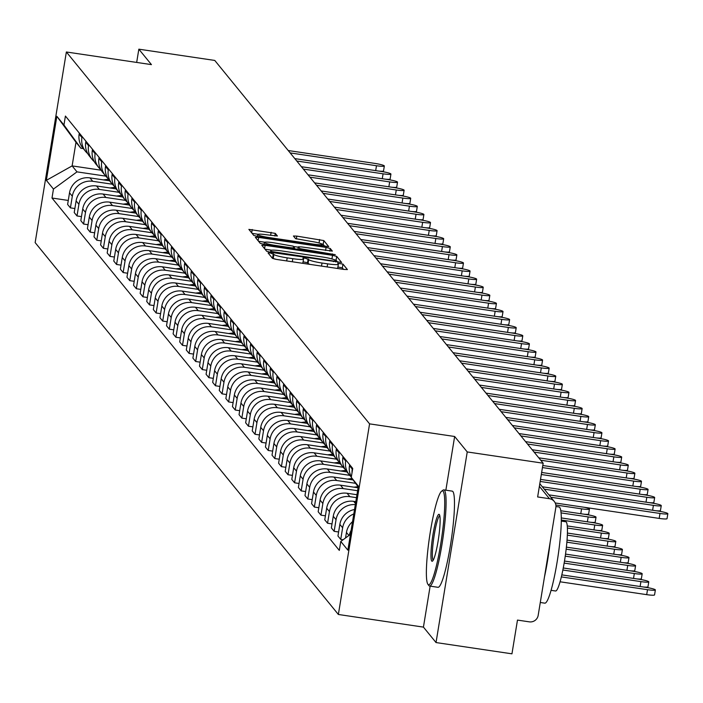 <?xml version="1.0" encoding="UTF-8"?>
<svg xmlns="http://www.w3.org/2000/svg" width="703" height="703" viewBox="0 0 703 703"><rect width="100%" height="100%" fill="white"/><g stroke="black" fill="none" stroke-linecap="round" stroke-linejoin="round"><path stroke-width="1.05" d="M270.4 253.001L268.054 252.922L272.483 258.37L276.639 259.442L344.048 269.442L347.396 269.557L342.967 264.091L337.712 263.265L338.292 264.012A12.215 1.406 9.3 0 1 338.363 264.205A12.215 1.406 9.3 0 1 327.642 263.853L322.018 263.027A12.215 1.406 9.3 0 1 308.714 259.618L305.225 258.168L302.879 258.098L303.468 258.836A12.215 1.406 9.3 0 1 303.538 259.029A12.215 1.406 9.3 0 1 292.808 258.686L287.193 257.852A12.215 1.406 9.3 0 1 273.889 254.442L270.4 253.001M343.539 269.372L342.343 267.896L337.906 266.991M310.155 264.416A12.215 1.406 9.3 0 1 308.09 263.432L307.519 262.729L303.081 261.824M275.295 233.37L248.871 229.389L253.792 235.452L257.948 236.516L328.705 246.63L323.793 240.567L296.789 236.111L293.432 236.006L295.55 238.633L311.042 241.384A10.211 1.178 9.3 0 1 322.229 244.389A10.211 1.178 9.3 0 1 313.257 244.099L268.88 237.517A10.211 1.178 9.3 0 1 257.693 234.503A10.211 1.178 9.3 0 1 266.665 234.793L277.413 235.997L275.295 233.37L274.864 235.997M430.139 586.135L423.434 627.111L436.027 642.56L467.24 451.941L454.648 436.493L369.576 423.865L66.363 51.987L151.444 64.623L138.843 49.175L214.767 60.44L543.164 463.215L537.637 496.951L549.465 498.708L539.377 486.335M467.24 451.941L543.164 463.215M265.128 245.321L261.771 245.215L266.692 251.279L270.848 252.342L341.605 262.456L336.693 256.393L332.528 255.33L265.128 245.321L264.574 248.677M260.242 243.361L255.321 237.298L258.678 237.403L326.078 247.412L330.243 248.475L332.361 251.112L301.666 246.946L298.318 246.832L299.733 248.598L335.278 254.679L264.398 244.433L260.242 243.361M436.027 642.56L511.951 653.825L517.478 620.09L529.297 621.847A7.777 7.663 140.8 0 0 538.182 615.353L555.845 507.461A7.777 7.663 140.8 0 0 549.465 498.708M423.434 627.111L338.363 614.475L35.15 242.605L66.363 51.987M138.843 49.175L136.672 62.426M349.365 535.168A17.891 17.619 -39.2 0 1 351.131 530.299M352.546 521.661A17.891 17.619 140.8 0 0 346.447 532.452L345.542 537.962M352.036 472.671A17.891 17.619 -39.2 0 1 352.256 469.077L352.423 468.066M343.082 539.763L340.735 539.412L342.642 527.786A17.891 17.619 -39.2 0 1 353.811 513.937M349.637 464.639L349.47 465.65A17.891 17.619 140.8 0 0 351.351 476.88M354.532 509.517A17.891 17.619 140.8 0 0 339.857 524.359L337.95 535.994L340.735 539.412M351.333 476.959A17.891 17.619 -39.2 0 1 345.665 460.992L345.832 459.982M338.609 531.986L334.145 531.327L336.052 519.702A17.891 17.619 -39.2 0 1 355.331 504.631M343.038 456.555L342.871 457.565A17.891 17.619 140.8 0 0 346.561 471.476L349.347 474.894M355.815 501.661L353.679 501.344A17.891 17.619 140.8 0 0 333.257 516.274L331.359 527.9L334.145 531.327M344.857 468.98A17.891 17.619 -39.2 0 1 339.074 452.899L339.233 451.888M332.009 523.902L327.554 523.234L329.452 511.608A17.891 17.619 -39.2 0 1 349.874 496.678L356.474 497.662M336.447 448.47L336.28 449.481A17.891 17.619 140.8 0 0 339.962 463.391L342.756 466.81M356.957 494.727L347.089 493.26A17.891 17.619 140.8 0 0 326.667 508.19L324.76 519.816L327.554 523.234M338.266 460.896A17.891 17.619 -39.2 0 1 332.475 444.814L332.642 443.804M325.419 515.817L320.955 515.15L322.862 503.524A17.891 17.619 -39.2 0 1 343.284 488.594L357.607 490.72M329.856 440.386L329.689 441.396A17.891 17.619 140.8 0 0 333.371 455.307L336.166 458.725M358.091 487.785L340.498 485.175A17.891 17.619 140.8 0 0 320.076 500.105L318.169 511.731L320.955 515.15M331.675 452.802A17.891 17.619 -39.2 0 1 325.884 436.73L326.051 435.719M318.828 507.724L314.364 507.065L316.271 495.439A17.891 17.619 -39.2 0 1 336.693 480.509L355.569 483.312M323.257 432.301L323.09 433.312A17.891 17.619 140.8 0 0 326.781 447.213L329.566 450.641M353.108 479.938L333.899 477.082A17.891 17.619 140.8 0 0 313.476 492.021L311.578 503.647L314.364 507.065M325.085 444.718A17.891 17.619 -39.2 0 1 319.294 428.645L319.452 427.635M312.229 499.64L307.773 498.981L309.68 487.355A17.891 17.619 -39.2 0 1 330.094 472.425L349.716 475.333M316.666 424.208L316.499 425.218A17.891 17.619 140.8 0 0 320.181 439.129L322.976 442.556M346.913 471.906L327.308 468.998A17.891 17.619 140.8 0 0 306.886 483.928L304.979 495.553L307.773 498.981M318.485 436.633A17.891 17.619 -39.2 0 1 312.694 420.552L312.861 419.542M305.638 491.555L301.183 490.896L303.081 479.261A17.891 17.619 -39.2 0 1 323.503 464.332L343.126 467.249M310.076 416.123L309.909 417.134A17.891 17.619 140.8 0 0 313.591 431.044L316.385 434.463M340.322 463.822L320.717 460.913A17.891 17.619 140.8 0 0 300.295 475.843L298.388 487.469L301.183 490.896M311.895 428.549A17.891 17.619 -39.2 0 1 306.104 412.468L306.271 411.457M299.047 483.471L294.583 482.803L296.49 471.177A17.891 17.619 -39.2 0 1 316.912 456.247L336.526 459.164M303.476 408.039L303.318 409.049A17.891 17.619 140.8 0 0 307 422.96L309.786 426.378M333.723 455.737L314.118 452.829A17.891 17.619 140.8 0 0 293.696 467.759L291.798 479.384L294.583 482.803M305.304 420.456A17.891 17.619 -39.2 0 1 299.513 404.383L299.671 403.373M292.448 475.377L287.993 474.718L289.9 463.092A17.891 17.619 -39.2 0 1 310.313 448.163L329.935 451.071M296.886 399.954L296.719 400.965A17.891 17.619 140.8 0 0 300.409 414.875L303.195 418.294M327.132 447.653L307.527 444.744A17.891 17.619 140.8 0 0 287.105 459.674L285.198 471.3L287.993 474.718M298.705 412.371A17.891 17.619 -39.2 0 1 292.914 396.299L293.081 395.288M285.857 467.293L281.402 466.634L283.3 455.008A17.891 17.619 -39.2 0 1 303.722 440.078L323.345 442.987M290.295 391.861L290.128 392.872A17.891 17.619 140.8 0 0 293.81 406.782L296.604 410.209M320.542 439.568L300.937 436.651A17.891 17.619 140.8 0 0 280.515 451.581L278.608 463.215L281.402 466.634M292.114 404.287A17.891 17.619 -39.2 0 1 286.323 388.214L286.49 387.204M279.267 459.208L274.803 458.549L276.71 446.923A17.891 17.619 -39.2 0 1 297.132 431.985L316.745 434.902M283.696 383.776L283.537 384.787A17.891 17.619 140.8 0 0 287.219 398.698L290.005 402.116M313.942 431.475L294.337 428.566A17.891 17.619 140.8 0 0 273.924 443.496L272.017 455.122L274.803 458.549M285.523 396.202A17.891 17.619 -39.2 0 1 279.732 380.121L279.899 379.11M272.667 451.124L268.212 450.456L270.119 438.83A17.891 17.619 -39.2 0 1 290.541 423.9L310.155 426.818M277.105 375.692L276.938 376.703A17.891 17.619 140.8 0 0 280.629 390.613L283.414 394.031M307.352 423.391L287.747 420.482A17.891 17.619 140.8 0 0 267.325 435.412L265.426 447.038L268.212 450.456M278.924 388.118A17.891 17.619 -39.2 0 1 273.133 372.036L273.3 371.026M266.077 443.039L261.621 442.372L263.52 430.746A17.891 17.619 -39.2 0 1 283.942 415.816L303.564 418.724M270.514 367.607L270.347 368.618A17.891 17.619 140.8 0 0 274.029 382.529L276.824 385.947M300.761 415.306L281.156 412.397A17.891 17.619 140.8 0 0 260.734 427.327L258.827 438.953L261.621 442.372M272.333 380.024A17.891 17.619 -39.2 0 1 266.542 363.952L266.709 362.941M259.486 434.946L255.022 434.287L256.929 422.661A17.891 17.619 -39.2 0 1 277.351 407.731L296.965 410.64M263.924 359.523L263.757 360.534A17.891 17.619 140.8 0 0 267.439 374.435L270.224 377.863M294.162 407.222L274.557 404.304A17.891 17.619 140.8 0 0 254.143 419.243L252.236 430.869L255.022 434.287M265.743 371.94A17.891 17.619 -39.2 0 1 259.952 355.867L260.119 354.857M252.895 426.862L248.431 426.203L250.338 414.577A17.891 17.619 -39.2 0 1 270.76 399.638L290.374 402.555M257.324 351.43L257.157 352.44A17.891 17.619 140.8 0 0 260.848 366.351L263.634 369.778M287.571 399.128L267.966 396.22A17.891 17.619 140.8 0 0 247.544 411.15L245.646 422.775L248.431 426.203M259.143 363.855A17.891 17.619 -39.2 0 1 253.352 347.774L253.519 346.764M246.296 418.777L241.841 418.118L243.739 406.483A17.891 17.619 -39.2 0 1 264.161 391.553L283.784 394.471M250.734 343.345L250.567 344.356A17.891 17.619 140.8 0 0 254.249 358.266L257.043 361.685M280.98 391.044L261.375 388.135A17.891 17.619 140.8 0 0 240.953 403.065L239.046 414.691L241.841 418.118M252.553 355.771A17.891 17.619 -39.2 0 1 246.762 339.69L246.929 338.679M239.705 410.693L235.241 410.025L237.148 398.399A17.891 17.619 -39.2 0 1 257.57 383.469L277.193 386.378M244.143 335.261L243.976 336.271A17.891 17.619 140.8 0 0 247.658 350.182L250.453 353.6M274.39 382.959L254.785 380.051A17.891 17.619 140.8 0 0 234.363 394.981L232.456 406.606L235.241 410.025M245.962 347.677A17.891 17.619 -39.2 0 1 240.171 331.605L240.338 330.595M233.115 402.599L228.651 401.94L230.558 390.314A17.891 17.619 -39.2 0 1 250.98 375.384L270.593 378.293M237.544 327.176L237.377 328.187A17.891 17.619 140.8 0 0 241.067 342.097L243.853 345.516M267.79 374.875L248.185 371.957A17.891 17.619 140.8 0 0 227.763 386.896L225.865 398.522L228.651 401.94M239.371 339.593A17.891 17.619 -39.2 0 1 233.581 323.521L233.739 322.51M226.515 394.515L222.06 393.856L223.967 382.23A17.891 17.619 -39.2 0 1 244.38 367.3L264.003 370.209M230.953 319.083L230.786 320.093A17.891 17.619 140.8 0 0 234.468 334.004L237.263 337.431M261.2 366.781L241.595 363.873A17.891 17.619 140.8 0 0 221.173 378.803L219.266 390.437L222.06 393.856M232.772 331.508A17.891 17.619 -39.2 0 1 226.981 315.436L227.148 314.426M219.925 386.43L215.47 385.771L217.368 374.137A17.891 17.619 -39.2 0 1 237.79 359.207L257.412 362.124M224.362 310.998L224.195 312.009A17.891 17.619 140.8 0 0 227.877 325.92L230.672 329.338M254.609 358.697L235.004 355.788A17.891 17.619 140.8 0 0 214.582 370.718L212.675 382.344L215.47 385.771M226.181 323.424A17.891 17.619 -39.2 0 1 220.391 307.343L220.557 306.332M213.334 378.346L208.87 377.678L210.777 366.052A17.891 17.619 -39.2 0 1 231.199 351.122L250.813 354.04M217.763 302.914L217.605 303.924A17.891 17.619 140.8 0 0 221.287 317.835L224.072 321.253M248.01 350.612L228.405 347.704A17.891 17.619 140.8 0 0 207.983 362.634L206.084 374.26L208.87 377.678M219.591 315.339A17.891 17.619 -39.2 0 1 213.8 299.258L213.958 298.248M206.735 370.261L202.279 369.593L204.186 357.968A17.891 17.619 -39.2 0 1 224.6 343.038L244.222 345.946M211.172 294.829L211.005 295.84A17.891 17.619 140.8 0 0 214.696 309.751L217.482 313.169M241.419 342.528L221.814 339.619A17.891 17.619 140.8 0 0 201.392 354.549L199.485 366.175L202.279 369.593M212.991 307.246A17.891 17.619 -39.2 0 1 207.2 291.174L207.367 290.163M200.144 362.168L195.689 361.509L197.587 349.883A17.891 17.619 -39.2 0 1 218.009 334.953L237.632 337.862M204.582 286.745L204.415 287.755A17.891 17.619 140.8 0 0 208.097 301.657L210.891 305.084M234.828 334.443L215.223 331.526A17.891 17.619 140.8 0 0 194.801 346.456L192.894 358.091L195.689 361.509M206.401 299.162A17.891 17.619 -39.2 0 1 200.61 283.089L200.777 282.079M193.553 354.084L189.089 353.424L190.996 341.799A17.891 17.619 -39.2 0 1 211.418 326.86L231.032 329.777M197.982 278.652L197.824 279.662A17.891 17.619 140.8 0 0 201.506 293.573L204.292 297M228.229 326.35L208.624 323.442A17.891 17.619 140.8 0 0 188.211 338.371L186.304 349.997L189.089 353.424M199.81 291.077A17.891 17.619 -39.2 0 1 194.019 274.996L194.186 273.985M186.954 345.999L182.499 345.34L184.406 333.705A17.891 17.619 -39.2 0 1 204.828 318.775L224.442 321.693M191.392 270.567L191.225 271.578A17.891 17.619 140.8 0 0 194.916 285.488L197.701 288.907M221.638 318.266L202.033 315.357A17.891 17.619 140.8 0 0 181.611 330.287L179.713 341.913L182.499 345.34M193.211 282.993A17.891 17.619 -39.2 0 1 187.42 266.912L187.587 265.901M180.363 337.915L175.908 337.247L177.806 325.621A17.891 17.619 -39.2 0 1 198.228 310.691L217.851 313.6M184.801 262.483L184.634 263.493A17.891 17.619 140.8 0 0 188.316 277.404L191.111 280.822M215.048 310.181L195.443 307.273A17.891 17.619 140.8 0 0 175.021 322.202L173.114 333.828L175.908 337.247M186.62 274.899A17.891 17.619 -39.2 0 1 180.829 258.827L180.996 257.816M173.773 329.821L169.309 329.162L171.216 317.536A17.891 17.619 -39.2 0 1 191.638 302.606L211.252 305.515M178.202 254.398L178.044 255.409A17.891 17.619 140.8 0 0 181.726 269.319L184.511 272.738M208.448 302.097L188.843 299.179A17.891 17.619 140.8 0 0 168.43 314.118L166.523 325.744L169.309 329.162M180.03 266.815A17.891 17.619 -39.2 0 1 174.239 250.743L174.406 249.732M167.182 321.737L162.718 321.078L164.625 309.452A17.891 17.619 -39.2 0 1 185.047 294.522L204.661 297.431M171.611 246.305L171.444 247.315A17.891 17.619 140.8 0 0 175.135 261.226L177.921 264.653M201.858 294.003L182.253 291.095A17.891 17.619 140.8 0 0 161.831 306.025L159.933 317.659L162.718 321.078M173.43 258.73A17.891 17.619 -39.2 0 1 167.639 242.649L167.806 241.639M160.583 313.652L156.128 312.993L158.026 301.359A17.891 17.619 -39.2 0 1 178.448 286.429L198.07 289.346M165.02 238.22L164.853 239.231A17.891 17.619 140.8 0 0 168.535 253.142L171.33 256.56M195.267 285.919L175.662 283.01A17.891 17.619 140.8 0 0 155.24 297.94L153.333 309.566L156.128 312.993M166.839 250.646A17.891 17.619 -39.2 0 1 161.049 234.565L161.215 233.554M153.992 305.568L149.528 304.9L151.435 293.274A17.891 17.619 -39.2 0 1 171.857 278.344L191.471 281.262M158.43 230.136L158.263 231.146A17.891 17.619 140.8 0 0 161.945 245.057L164.739 248.475M188.668 277.834L169.072 274.926A17.891 17.619 140.8 0 0 148.649 289.856L146.742 301.482L149.528 304.9M160.249 242.553A17.891 17.619 -39.2 0 1 154.458 226.48L154.625 225.47M147.402 297.483L142.937 296.815L144.844 285.19A17.891 17.619 -39.2 0 1 165.267 270.26L184.88 273.168M151.83 222.051L151.663 223.062A17.891 17.619 140.8 0 0 155.354 236.973L158.14 240.391M182.077 269.75L162.472 266.841A17.891 17.619 140.8 0 0 142.05 281.771L140.152 293.397L142.937 296.815M153.658 234.468A17.891 17.619 -39.2 0 1 147.867 218.396L148.025 217.385M140.802 289.39L136.347 288.731L138.245 277.105A17.891 17.619 -39.2 0 1 158.667 262.175L178.29 265.084M145.24 213.958L145.073 214.969A17.891 17.619 140.8 0 0 148.755 228.879L151.549 232.306M175.486 261.665L155.881 258.748A17.891 17.619 140.8 0 0 135.459 273.678L133.552 285.313L136.347 288.731M147.059 226.384A17.891 17.619 -39.2 0 1 141.268 210.311L141.435 209.301M134.211 281.305L129.756 280.646L131.654 269.021A17.891 17.619 -39.2 0 1 152.076 254.082L171.699 256.999M138.649 205.874L138.482 206.884A17.891 17.619 140.8 0 0 142.164 220.795L144.959 224.213M168.896 253.572L149.291 250.663A17.891 17.619 140.8 0 0 128.869 265.593L126.962 277.219L129.756 280.646M140.468 218.299A17.891 17.619 -39.2 0 1 134.677 202.218L134.844 201.207M127.621 273.221L123.157 272.562L125.064 260.927A17.891 17.619 -39.2 0 1 145.486 245.997L165.1 248.915M132.05 197.789L131.883 198.8A17.891 17.619 140.8 0 0 135.574 212.71L138.359 216.129M162.296 245.488L142.691 242.579A17.891 17.619 140.8 0 0 122.269 257.509L120.371 269.135L123.157 272.562M133.878 210.215A17.891 17.619 -39.2 0 1 128.087 194.133L128.245 193.123M121.021 265.136L116.566 264.469L118.473 252.843A17.891 17.619 -39.2 0 1 138.886 237.913L158.509 240.821M125.459 189.705L125.292 190.715A17.891 17.619 140.8 0 0 128.983 204.626L131.769 208.044M155.706 237.403L136.101 234.494A17.891 17.619 140.8 0 0 115.679 249.424L113.772 261.05L116.566 264.469M127.278 202.121A17.891 17.619 -39.2 0 1 121.487 186.049L121.654 185.038M114.431 257.043L109.976 256.384L111.874 244.758A17.891 17.619 -39.2 0 1 132.296 229.828L151.918 232.737M118.869 181.62L118.702 182.631A17.891 17.619 140.8 0 0 122.384 196.532L125.178 199.96M149.115 229.319L129.51 226.401A17.891 17.619 140.8 0 0 109.088 241.34L107.181 252.966L109.976 256.384M120.688 194.037A17.891 17.619 -39.2 0 1 114.897 177.964L115.064 176.954M107.84 248.959L103.376 248.3L105.283 236.674A17.891 17.619 -39.2 0 1 125.705 221.744L145.319 224.652M112.269 173.527L112.111 174.537A17.891 17.619 140.8 0 0 115.793 188.448L118.579 191.875M142.516 221.225L122.911 218.317A17.891 17.619 140.8 0 0 102.497 233.247L100.591 244.881L103.376 248.3M114.097 185.952A17.891 17.619 -39.2 0 1 108.306 169.871L108.473 168.861M101.241 240.874L96.786 240.215L98.692 228.58A17.891 17.619 -39.2 0 1 119.115 213.65L138.728 216.568M105.678 165.442L105.512 166.453A17.891 17.619 140.8 0 0 109.202 180.363L111.988 183.782M135.925 213.141L116.32 210.232A17.891 17.619 140.8 0 0 95.898 225.162L94 236.788L96.786 240.215M107.497 177.868A17.891 17.619 -39.2 0 1 101.707 161.787L101.873 160.776M94.65 232.79L90.195 232.122L92.093 220.496A17.891 17.619 -39.2 0 1 112.515 205.566L132.138 208.483M99.088 157.358L98.921 158.368A17.891 17.619 140.8 0 0 102.603 172.279L105.397 175.697M129.334 205.056L109.73 202.148A17.891 17.619 140.8 0 0 89.307 217.078L87.4 228.703L90.195 232.122M100.907 169.774A17.891 17.619 -39.2 0 1 95.116 153.702L95.283 152.692M88.06 224.705L83.595 224.037L85.502 212.411A17.891 17.619 -39.2 0 1 105.925 197.481L125.538 200.39M92.488 149.273L92.33 150.284A17.891 17.619 140.8 0 0 96.012 164.194L98.798 167.613M122.735 196.972L103.13 194.063A17.891 17.619 140.8 0 0 82.717 208.993L80.81 220.619L83.595 224.037M94.316 161.69A17.891 17.619 -39.2 0 1 88.525 145.618L88.692 144.607M81.469 216.612L77.005 215.953L78.912 204.327A17.891 17.619 -39.2 0 1 99.334 189.397L118.948 192.306M85.898 141.18L85.731 142.191A17.891 17.619 140.8 0 0 89.422 156.101L92.207 159.528M116.144 188.887L96.539 185.97A17.891 17.619 140.8 0 0 76.117 200.9L74.219 212.534L77.005 215.953M87.717 153.606A17.891 17.619 -39.2 0 1 81.926 137.533L82.093 136.523M74.87 208.527L70.414 207.868L72.312 196.242A17.891 17.619 -39.2 0 1 92.734 181.304L112.357 184.221M79.307 133.095L79.14 134.106A17.891 17.619 140.8 0 0 82.822 148.017L85.617 151.435M109.554 180.794L89.949 177.885A17.891 17.619 140.8 0 0 69.527 192.815L67.62 204.441L70.414 207.868M358.222 486.959L351.263 477.399L358.363 486.107L347.88 550.159L340.779 541.451L350.463 534.368M83.288 148.588L80.854 148.228L75.994 142.261L72.128 165.899L76.987 171.866L53.463 189.063L51.996 198.026L339.312 550.405L340.779 541.451M53.463 189.063L46.354 180.355L56.846 116.311L63.947 125.02L80.854 148.228M351.263 477.399L352.73 468.444L65.414 116.057L63.947 125.02M369.576 423.865L338.363 614.475M454.648 436.493L445.86 490.184M101.153 170.214L72.128 165.899L46.354 180.355M76.987 171.866L105.758 176.137M68.279 200.443L51.996 198.026M75.994 142.261L56.846 116.311M271.463 257.131L273.256 258.256A12.215 1.406 9.3 0 0 275.137 259.179M302.035 263.212A12.215 1.406 9.3 0 0 302.914 262.843A12.215 1.406 9.3 0 0 302.844 262.65M336.869 268.379A12.215 1.406 9.3 0 0 337.739 268.019A12.215 1.406 9.3 0 0 337.668 267.817M271.683 250.198L265.005 249.205M337.756 262.272L336.069 260.207L333.415 259.398M271.481 251.498L333.556 261.024L335.902 261.103L335.287 260.321A12.215 1.406 9.3 0 0 321.974 256.911L281.534 250.909A12.215 1.406 9.3 0 0 270.804 250.558A12.215 1.406 9.3 0 0 270.875 250.76L271.332 252.412M258.555 241.296L264.697 242.21M293.379 246.463L298.257 247.192M273.3 242.728A10.211 1.178 9.3 0 0 264.337 242.438A10.211 1.178 9.3 0 0 275.523 245.452L291.156 247.772L294.504 247.887L293.098 246.12L273.3 242.728M324.856 246.445L323.169 244.38L321.412 243.765M258.063 234.266L252.105 233.378M561.328 576.899L647.507 589.694A8.946 1.028 9.3 0 0 655.363 589.949A8.946 1.028 9.3 0 0 645.565 587.313L561.811 574.878M655.363 589.949L654.555 594.905A8.946 1.028 -170.7 0 1 646.698 594.65L560.045 581.785M550.844 497.241L659.994 513.454A8.946 1.028 9.3 0 0 667.85 513.7L667.042 518.656A8.946 1.028 -170.7 0 1 659.186 518.41L555.221 502.97M667.85 513.7A8.946 1.028 9.3 0 0 658.052 511.063L548.894 494.859M562.848 570.019L640.916 581.609A8.946 1.028 9.3 0 0 648.772 581.864A8.946 1.028 9.3 0 0 638.974 579.228L563.252 567.98M648.772 581.864L647.955 586.82A8.946 1.028 -170.7 0 1 643.078 586.943M564.14 563.103L634.326 573.525A8.946 1.028 9.3 0 0 642.182 573.771A8.946 1.028 9.3 0 0 632.375 571.135L564.483 561.056M642.182 573.771L641.364 578.727A8.946 1.028 -170.7 0 1 636.487 578.859M544.245 489.156L653.403 505.36A8.946 1.028 9.3 0 0 661.259 505.615L660.442 510.571A8.946 1.028 -170.7 0 1 655.565 510.694M661.259 505.615A8.946 1.028 9.3 0 0 651.461 502.979L542.303 486.775M540.176 481.45L646.813 497.276A8.946 1.028 9.3 0 0 654.66 497.531L653.852 502.487A8.946 1.028 -170.7 0 1 648.974 502.61M654.66 497.531A8.946 1.028 9.3 0 0 644.862 494.894L540.51 479.402M443.162 491.292A47.444 6.072 -81.6 0 0 441.686 491.142A47.444 6.072 -81.6 0 0 429.542 536.907A47.444 6.072 -81.6 0 0 427.863 584.219A47.444 6.072 -81.6 0 0 427.934 584.307A47.444 6.072 -81.6 0 0 440.702 544.122A47.444 6.072 -81.6 0 0 443.162 491.292M441.686 491.142L442.978 490.167A48.612 6.222 98.4 0 1 443.83 489.886A48.612 6.222 98.4 0 1 444.498 490.316A48.612 6.222 98.4 0 1 442.415 541.67A48.612 6.222 98.4 0 1 429.551 586.047A48.612 6.222 98.4 0 1 428.892 585.625A48.612 6.222 98.4 0 1 428.821 585.529A48.612 6.222 98.4 0 1 428.751 585.432M439.357 514.543A23.717 3.032 98.4 0 1 439.393 514.587A23.717 3.032 98.4 0 1 438.549 538.243A23.717 3.032 98.4 0 1 432.477 561.126A23.717 3.032 98.4 0 1 431.739 561.056A23.717 3.032 98.4 0 1 432.969 534.631A23.717 3.032 98.4 0 1 439.357 514.543M439.806 515.677A22.558 2.882 -81.6 0 0 433.918 537.013A22.558 2.882 -81.6 0 0 433.074 560.08A22.558 2.882 -81.6 0 0 433.197 560.194M555.941 506.529L559.043 506.986A48.612 6.222 98.4 0 1 559.711 507.417A48.612 6.222 98.4 0 1 557.637 558.78A48.612 6.222 98.4 0 1 544.772 603.156L540.282 602.489M561.319 521.09L565.818 521.758A35.001 4.482 98.4 0 1 566.302 522.065A35.001 4.482 98.4 0 1 564.808 559.043A35.001 4.482 98.4 0 1 555.546 590.995L551.038 590.327M443.83 489.886L452.222 491.133A48.612 6.222 98.4 0 1 452.89 491.564A48.612 6.222 98.4 0 1 450.816 542.918A48.612 6.222 98.4 0 1 437.943 587.295L429.551 586.047M550.124 542.426A48.612 6.222 98.4 0 1 544.465 576.97M565.238 556.161L627.726 565.432A8.946 1.028 9.3 0 0 635.582 565.687A8.946 1.028 9.3 0 0 625.784 563.05L565.528 554.105M635.582 565.687L634.774 570.643A8.946 1.028 -170.7 0 1 629.897 570.766M566.161 549.184L621.136 557.347A8.946 1.028 9.3 0 0 628.992 557.602A8.946 1.028 9.3 0 0 619.194 554.966L566.39 547.127M628.992 557.602L628.183 562.558A8.946 1.028 -170.7 0 1 623.297 562.681M358.029 486.678L353.934 487.17M566.882 542.189L614.545 549.263A8.946 1.028 9.3 0 0 622.401 549.518A8.946 1.028 9.3 0 0 612.603 546.881L567.049 540.115M622.401 549.518L621.584 554.474A8.946 1.028 -170.7 0 1 616.707 554.597M541.31 474.507L640.213 489.191A8.946 1.028 9.3 0 0 648.069 489.446L647.261 494.402A8.946 1.028 -170.7 0 1 642.375 494.525M648.069 489.446A8.946 1.028 9.3 0 0 638.271 486.81L541.653 472.46M542.452 467.565L633.623 481.107A8.946 1.028 9.3 0 0 641.479 481.353L640.661 486.309A8.946 1.028 -170.7 0 1 635.784 486.441M641.479 481.353A8.946 1.028 9.3 0 0 631.681 478.717L542.786 465.518M540.704 460.201L627.032 473.014A8.946 1.028 9.3 0 0 634.879 473.268L634.071 478.225A8.946 1.028 -170.7 0 1 629.194 478.348M634.879 473.268A8.946 1.028 9.3 0 0 625.081 470.632L538.762 457.82M352.08 478.515L347.344 479.077M567.356 535.15L607.946 541.178A8.946 1.028 9.3 0 0 615.802 541.433A8.946 1.028 9.3 0 0 606.004 538.788L567.435 533.067M615.802 541.433L614.993 546.389A8.946 1.028 -170.7 0 1 610.116 546.512M534.113 452.117L620.433 464.929A8.946 1.028 9.3 0 0 628.289 465.184L627.48 470.14A8.946 1.028 -170.7 0 1 622.603 470.263M628.289 465.184A8.946 1.028 9.3 0 0 618.491 462.548L532.171 449.727M345.753 470.404L340.744 470.992M567.418 528.05L601.355 533.094A8.946 1.028 9.3 0 0 609.211 533.34A8.946 1.028 9.3 0 0 599.413 530.703L567.286 525.932M609.211 533.34L608.403 538.296A8.946 1.028 -170.7 0 1 603.517 538.419M527.522 444.032L613.842 456.845A8.946 1.028 9.3 0 0 621.698 457.099L620.881 462.056A8.946 1.028 -170.7 0 1 616.004 462.179M621.698 457.099A8.946 1.028 9.3 0 0 611.9 454.463L525.58 441.642M339.154 462.31L334.153 462.908M561.328 520.035L594.764 525A8.946 1.028 9.3 0 0 602.62 525.255A8.946 1.028 9.3 0 0 592.822 522.619L561.319 517.944M602.62 525.255L601.803 530.211A8.946 1.028 -170.7 0 1 596.926 530.334M520.932 435.939L607.251 448.76A8.946 1.028 9.3 0 0 615.107 449.015L614.29 453.971A8.946 1.028 -170.7 0 1 609.413 454.094M615.107 449.015A8.946 1.028 9.3 0 0 605.301 446.37L518.981 433.558M332.563 454.226L327.563 454.823M561.082 512.9L588.174 516.916A8.946 1.028 9.3 0 0 596.021 517.171A8.946 1.028 9.3 0 0 586.223 514.534L560.818 510.765M596.021 517.171L595.213 522.127A8.946 1.028 -170.7 0 1 590.335 522.25M514.332 427.855L600.652 440.676A8.946 1.028 9.3 0 0 608.508 440.922L607.7 445.878A8.946 1.028 -170.7 0 1 602.822 446.001M608.508 440.922A8.946 1.028 9.3 0 0 598.71 438.285L512.39 425.473M325.972 446.141L320.963 446.739M555.853 505.009L581.574 508.831A8.946 1.028 9.3 0 0 589.43 509.086A8.946 1.028 9.3 0 0 584.281 507.285M589.43 509.086L588.622 514.042A8.946 1.028 -170.7 0 1 583.736 514.165M507.742 419.77L594.061 432.582A8.946 1.028 9.3 0 0 601.917 432.837L601.109 437.793A8.946 1.028 -170.7 0 1 596.223 437.916M601.917 432.837A8.946 1.028 9.3 0 0 592.119 430.201L505.8 417.389M319.373 438.057L314.373 438.646M501.151 411.686L587.471 424.498A8.946 1.028 9.3 0 0 595.327 424.753L594.51 429.709A8.946 1.028 -170.7 0 1 589.632 429.832M595.327 424.753A8.946 1.028 9.3 0 0 585.529 422.116L499.2 409.295M312.782 429.972L307.782 430.561M494.552 403.592L580.871 416.413A8.946 1.028 9.3 0 0 588.727 416.668L587.919 421.624A8.946 1.028 -170.7 0 1 583.042 421.747M588.727 416.668A8.946 1.028 9.3 0 0 578.929 414.023L492.61 401.211M306.192 421.879L301.192 422.477M487.961 395.508L574.281 408.329A8.946 1.028 9.3 0 0 582.137 408.575L581.328 413.531A8.946 1.028 -170.7 0 1 576.442 413.654M582.137 408.575A8.946 1.028 9.3 0 0 572.339 405.939L486.019 393.126M299.592 413.795L294.592 414.392M481.37 387.423L567.69 400.235A8.946 1.028 9.3 0 0 575.546 400.49L574.729 405.446A8.946 1.028 -170.7 0 1 569.852 405.569M575.546 400.49A8.946 1.028 9.3 0 0 565.748 397.854L479.42 385.042M293.002 405.71L288.002 406.299M474.771 379.339L561.099 392.151A8.946 1.028 9.3 0 0 568.947 392.406L568.138 397.362A8.946 1.028 -170.7 0 1 563.261 397.485M568.947 392.406A8.946 1.028 9.3 0 0 559.149 389.77L472.829 376.949M286.411 397.626L281.411 398.214M468.18 371.254L554.5 384.066A8.946 1.028 9.3 0 0 562.356 384.321L561.548 389.277A8.946 1.028 -170.7 0 1 556.662 389.4M562.356 384.321A8.946 1.028 9.3 0 0 552.558 381.685L466.238 368.864M279.812 389.532L274.811 390.13M461.59 363.161L547.909 375.982A8.946 1.028 9.3 0 0 555.765 376.237L554.948 381.193A8.946 1.028 -170.7 0 1 550.071 381.316M555.765 376.237A8.946 1.028 9.3 0 0 545.967 373.592L459.648 360.78M273.221 381.448L268.221 382.045M454.99 355.077L541.319 367.889A8.946 1.028 9.3 0 0 549.166 368.144L548.358 373.1A8.946 1.028 -170.7 0 1 543.481 373.223M549.166 368.144A8.946 1.028 9.3 0 0 539.368 365.507L453.048 352.695M266.63 373.363L261.63 373.961M448.4 346.992L534.719 359.804A8.946 1.028 9.3 0 0 542.575 360.059L541.767 365.015A8.946 1.028 -170.7 0 1 536.89 365.138M542.575 360.059A8.946 1.028 9.3 0 0 532.777 357.423L446.458 344.611M260.04 365.279L255.031 365.868M441.809 338.908L528.129 351.72A8.946 1.028 9.3 0 0 535.985 351.975L535.168 356.931A8.946 1.028 -170.7 0 1 530.29 357.054M535.985 351.975A8.946 1.028 9.3 0 0 526.187 349.338L439.867 336.517M253.44 357.194L248.44 357.783M435.219 330.814L521.538 343.635A8.946 1.028 9.3 0 0 529.394 343.89L528.577 348.846A8.946 1.028 -170.7 0 1 523.7 348.969M529.394 343.89A8.946 1.028 9.3 0 0 519.587 341.245L433.268 328.433M246.85 349.101L241.85 349.699M428.619 322.73L514.939 335.551A8.946 1.028 9.3 0 0 522.795 335.797L521.986 340.753A8.946 1.028 -170.7 0 1 517.109 340.876M522.795 335.797A8.946 1.028 9.3 0 0 512.997 333.16L426.677 320.348M240.259 341.017L235.25 341.614M422.028 314.645L508.348 327.457A8.946 1.028 9.3 0 0 516.204 327.712L515.396 332.668A8.946 1.028 -170.7 0 1 510.51 332.791M516.204 327.712A8.946 1.028 9.3 0 0 506.406 325.076L420.086 312.264M233.66 332.932L228.66 333.521M415.438 306.561L501.757 319.373A8.946 1.028 9.3 0 0 509.613 319.628L508.796 324.584A8.946 1.028 -170.7 0 1 503.919 324.707M509.613 319.628A8.946 1.028 9.3 0 0 499.815 316.991L413.487 304.171M227.069 324.848L222.069 325.436M408.838 298.476L495.158 311.288A8.946 1.028 9.3 0 0 503.014 311.543L502.206 316.499A8.946 1.028 -170.7 0 1 497.329 316.622M503.014 311.543A8.946 1.028 9.3 0 0 493.216 308.907L406.896 296.086M220.478 316.754L215.478 317.352M402.248 290.383L488.567 303.204A8.946 1.028 9.3 0 0 496.423 303.459L495.615 308.406A8.946 1.028 -170.7 0 1 490.729 308.538M496.423 303.459A8.946 1.028 9.3 0 0 486.625 300.814L400.306 288.002M213.879 308.67L208.879 309.267M395.657 282.298L481.977 295.111A8.946 1.028 9.3 0 0 489.833 295.365L489.016 300.322A8.946 1.028 -170.7 0 1 484.139 300.445M489.833 295.365A8.946 1.028 9.3 0 0 480.035 292.729L393.706 279.917M207.288 300.585L202.288 301.183M389.058 274.214L475.386 287.026A8.946 1.028 9.3 0 0 483.233 287.281L482.425 292.237A8.946 1.028 -170.7 0 1 477.548 292.36M483.233 287.281A8.946 1.028 9.3 0 0 473.435 284.645L387.116 271.833M200.698 292.501L195.698 293.089M382.467 266.129L468.787 278.942A8.946 1.028 9.3 0 0 476.643 279.196L475.834 284.153A8.946 1.028 -170.7 0 1 470.948 284.276M476.643 279.196A8.946 1.028 9.3 0 0 466.845 276.56L380.525 263.739M194.098 284.407L189.098 285.005M375.877 258.036L462.196 270.857A8.946 1.028 9.3 0 0 470.052 271.112L469.235 276.068A8.946 1.028 -170.7 0 1 464.358 276.191M470.052 271.112A8.946 1.028 9.3 0 0 460.254 268.467L373.934 255.655M187.508 276.323L182.508 276.92M369.277 249.952L455.606 262.773A8.946 1.028 9.3 0 0 463.453 263.019L462.644 267.975A8.946 1.028 -170.7 0 1 457.767 268.098M463.453 263.019A8.946 1.028 9.3 0 0 453.655 260.382L367.335 247.57M180.917 268.238L175.917 268.836M362.686 241.867L449.006 254.679A8.946 1.028 9.3 0 0 456.862 254.934L456.054 259.89A8.946 1.028 -170.7 0 1 451.177 260.013M456.862 254.934A8.946 1.028 9.3 0 0 447.064 252.298L360.744 239.486M174.326 260.154L169.318 260.743M356.096 233.783L442.415 246.595A8.946 1.028 9.3 0 0 450.272 246.85L449.454 251.806A8.946 1.028 -170.7 0 1 444.577 251.929M450.272 246.85A8.946 1.028 9.3 0 0 440.473 244.213L354.154 231.392M167.727 252.069L162.727 252.658M349.505 225.698L435.825 238.51A8.946 1.028 9.3 0 0 443.681 238.765L442.864 243.721A8.946 1.028 -170.7 0 1 437.987 243.844M443.681 238.765A8.946 1.028 9.3 0 0 433.874 236.129L347.554 223.308M161.136 243.976L156.136 244.574M342.906 217.605L429.225 230.426A8.946 1.028 9.3 0 0 437.081 230.672L436.273 235.628A8.946 1.028 -170.7 0 1 431.396 235.76M437.081 230.672A8.946 1.028 9.3 0 0 427.283 228.036L340.964 215.223M154.546 235.892L149.537 236.489M336.315 209.52L422.635 222.333A8.946 1.028 9.3 0 0 430.491 222.587L429.682 227.544A8.946 1.028 -170.7 0 1 424.797 227.667M430.491 222.587A8.946 1.028 9.3 0 0 420.693 219.951L334.373 207.139M147.946 227.807L142.946 228.405M329.725 201.436L416.044 214.248A8.946 1.028 9.3 0 0 423.9 214.503L423.083 219.459A8.946 1.028 -170.7 0 1 418.206 219.582M423.9 214.503A8.946 1.028 9.3 0 0 414.093 211.867L327.774 199.046M141.356 219.723L136.356 220.311M323.125 193.351L409.445 206.164A8.946 1.028 9.3 0 0 417.301 206.418L416.492 211.375A8.946 1.028 -170.7 0 1 411.615 211.498M417.301 206.418A8.946 1.028 9.3 0 0 407.503 203.782L321.183 190.961M134.765 211.629L129.765 212.227M316.535 185.258L402.854 198.079A8.946 1.028 9.3 0 0 410.71 198.334L409.902 203.29A8.946 1.028 -170.7 0 1 405.016 203.413M410.71 198.334A8.946 1.028 9.3 0 0 400.912 195.689L314.593 182.877M128.166 203.545L123.166 204.142M309.944 177.174L396.264 189.995A8.946 1.028 9.3 0 0 404.12 190.241L403.302 195.197A8.946 1.028 -170.7 0 1 398.425 195.32M404.12 190.241A8.946 1.028 9.3 0 0 394.321 187.604L307.993 174.792M121.575 195.46L116.575 196.058M303.344 169.089L389.664 181.901A8.946 1.028 9.3 0 0 397.52 182.156L396.712 187.112A8.946 1.028 -170.7 0 1 391.835 187.235M397.52 182.156A8.946 1.028 9.3 0 0 387.722 179.52L301.402 166.708M114.984 187.376L109.984 187.965M296.754 161.005L383.073 173.817A8.946 1.028 9.3 0 0 390.93 174.072L390.121 179.028A8.946 1.028 -170.7 0 1 385.235 179.151M390.93 174.072A8.946 1.028 9.3 0 0 381.131 171.435L294.812 158.614M108.385 179.291L103.385 179.88M290.163 152.911L376.483 165.732A8.946 1.028 9.3 0 0 384.339 165.987L383.522 170.943A8.946 1.028 -170.7 0 1 378.645 171.066M384.339 165.987A8.946 1.028 9.3 0 0 374.541 163.351L288.221 150.53M76.117 200.9L78.912 204.327M82.717 208.993L85.502 212.411M89.307 217.078L92.093 220.496M95.898 225.162L98.692 228.58M102.497 233.247L105.283 236.674M109.088 241.34L111.874 244.758M115.679 249.424L118.473 252.843M122.269 257.509L125.064 260.927M128.869 265.593L131.654 269.021M135.459 273.678L138.245 277.105M142.05 281.771L144.844 285.19M148.649 289.856L151.435 293.274M155.24 297.94L158.026 301.359M161.831 306.025L164.625 309.452M168.43 314.118L171.216 317.536M175.021 322.202L177.806 325.621M181.611 330.287L184.406 333.705M188.211 338.371L190.996 341.799M194.801 346.456L197.587 349.883M201.392 354.549L204.186 357.968M207.983 362.634L210.777 366.052M214.582 370.718L217.368 374.137M221.173 378.803L223.967 382.23M227.763 386.896L230.558 390.314M234.363 394.981L237.148 398.399M240.953 403.065L243.739 406.483M247.544 411.15L250.338 414.577M254.143 419.243L256.929 422.661M260.734 427.327L263.52 430.746M267.325 435.412L270.119 438.83M273.924 443.496L276.71 446.923M280.515 451.581L283.3 455.008M287.105 459.674L289.9 463.092M293.696 467.759L296.49 471.177M300.295 475.843L303.081 479.261M306.886 483.928L309.68 487.355M313.476 492.021L316.271 495.439M320.076 500.105L322.862 503.524M326.667 508.19L329.452 511.608M333.257 516.274L336.052 519.702M339.857 524.359L342.642 527.786M346.447 532.452L348.925 535.493M69.527 192.815L72.312 196.242M89.949 177.885L92.734 181.304M96.539 185.97L99.334 189.397M85.731 142.191L88.525 145.618M103.13 194.063L105.925 197.481M92.33 150.284L95.116 153.702M109.73 202.148L112.515 205.566M98.921 158.368L101.707 161.787M116.32 210.232L119.115 213.65M105.512 166.453L108.306 169.871M122.911 218.317L125.705 221.744M112.111 174.537L114.897 177.964M129.51 226.401L132.296 229.828M118.702 182.631L121.487 186.049M136.101 234.494L138.886 237.913M125.292 190.715L128.087 194.133M142.691 242.579L145.486 245.997M131.883 198.8L134.677 202.218M149.291 250.663L152.076 254.082M138.482 206.884L141.268 210.311M155.881 258.748L158.667 262.175M145.073 214.969L147.867 218.396M162.472 266.841L165.267 270.26M151.663 223.062L154.458 226.48M169.072 274.926L171.857 278.344M158.263 231.146L161.049 234.565M175.662 283.01L178.448 286.429M164.853 239.231L167.639 242.649M182.253 291.095L185.047 294.522M171.444 247.315L174.239 250.743M188.843 299.179L191.638 302.606M178.044 255.409L180.829 258.827M195.443 307.273L198.228 310.691M184.634 263.493L187.42 266.912M202.033 315.357L204.828 318.775M191.225 271.578L194.019 274.996M208.624 323.442L211.418 326.86M197.824 279.662L200.61 283.089M215.223 331.526L218.009 334.953M204.415 287.755L207.2 291.174M221.814 339.619L224.6 343.038M211.005 295.84L213.8 299.258M228.405 347.704L231.199 351.122M217.605 303.924L220.391 307.343M235.004 355.788L237.79 359.207M224.195 312.009L226.981 315.436M241.595 363.873L244.38 367.3M230.786 320.093L233.581 323.521M248.185 371.957L250.98 375.384M237.377 328.187L240.171 331.605M254.785 380.051L257.57 383.469M243.976 336.271L246.762 339.69M261.375 388.135L264.161 391.553M250.567 344.356L253.352 347.774M267.966 396.22L270.76 399.638M257.157 352.44L259.952 355.867M274.557 404.304L277.351 407.731M263.757 360.534L266.542 363.952M281.156 412.397L283.942 415.816M270.347 368.618L273.133 372.036M287.747 420.482L290.541 423.9M276.938 376.703L279.732 380.121M294.337 428.566L297.132 431.985M283.537 384.787L286.323 388.214M300.937 436.651L303.722 440.078M290.128 392.872L292.914 396.299M307.527 444.744L310.313 448.163M296.719 400.965L299.513 404.383M314.118 452.829L316.912 456.247M303.318 409.049L306.104 412.468M320.717 460.913L323.503 464.332M309.909 417.134L312.694 420.552M327.308 468.998L330.094 472.425M316.499 425.218L319.294 428.645M333.899 477.082L336.693 480.509M323.09 433.312L325.884 436.73M340.498 485.175L343.284 488.594M329.689 441.396L332.475 444.814M347.089 493.26L349.874 496.678M336.28 449.481L339.074 452.899M353.679 501.344L355.507 503.585M342.871 457.565L345.665 460.992M349.47 465.65L352.256 469.077M79.14 134.106L81.926 137.533M273.256 258.256L273.889 254.442M286.692 260.927L287.193 257.852M292.307 261.762L292.808 258.686M307.519 262.729L308.142 258.915M308.09 263.432L308.714 259.618M321.517 266.103L322.018 263.027M327.132 266.938L327.642 263.853M342.343 267.896L342.967 264.091M272.694 257.562L273.318 253.748M331.939 258.941L332.528 255.33M336.069 260.207L336.693 256.393M274.293 252.852L274.39 252.236M333.459 261.639L333.556 261.024M335.735 261.973L335.876 261.138M270.62 252.307L270.875 250.76M258.124 240.769L258.678 237.403M325.577 250.496L326.078 247.412M329.812 251.112L330.243 248.475M297.931 249.407L298.336 246.894M299.557 249.644L299.733 248.598M303.793 250.277L303.889 249.662M332.247 254.504L332.352 253.888M275.418 246.068L275.523 245.452M291.06 248.387L291.156 247.772M294.311 248.871L294.469 247.931M268.783 238.124L268.88 237.517M313.16 244.714L313.257 244.099M296.315 238.976L296.789 236.111M319.057 242.992L319.628 239.503M323.169 244.38L323.793 240.567M251.674 232.86L252.228 229.494M270.629 235.382L271.138 232.306M646.698 594.65L647.507 589.694M659.994 513.454L659.186 518.41M640.117 586.504L640.916 581.609M633.526 578.411L634.326 573.525M653.403 505.36L652.604 510.255M646.813 497.276L646.004 502.17M626.927 570.326L627.726 565.432M620.336 562.242L621.136 557.347M613.745 554.157L614.545 549.263M640.213 489.191L639.414 494.086M633.623 481.107L632.823 485.993M627.032 473.014L626.224 477.908M607.146 546.073L607.946 541.178M620.433 464.929L619.633 469.824M600.555 537.98L601.355 533.094M613.842 456.845L613.042 461.739M593.965 529.895L594.764 525M607.251 448.76L606.452 453.655M587.365 521.811L588.174 516.916M600.652 440.676L599.852 445.561M580.775 513.726L581.574 508.831M594.061 432.582L593.262 437.477M587.471 424.498L586.671 429.392M580.871 416.413L580.072 421.308M574.281 408.329L573.481 413.215M567.69 400.235L566.89 405.13M561.099 392.151L560.291 397.046M554.5 384.066L553.7 388.961M547.909 375.982L547.11 380.877M541.319 367.889L540.51 372.783M534.719 359.804L533.92 364.699M528.129 351.72L527.329 356.614M521.538 343.635L520.73 348.53M514.939 335.551L514.139 340.437M508.348 327.457L507.548 332.352M501.757 319.373L500.958 324.268M495.158 311.288L494.358 316.183M488.567 303.204L487.768 308.09M481.977 295.111L481.177 300.005M475.386 287.026L474.578 291.921M468.787 278.942L467.987 283.836M462.196 270.857L461.396 275.752M455.606 262.773L454.797 267.658M449.006 254.679L448.206 259.574M442.415 246.595L441.616 251.489M435.825 238.51L435.016 243.405M429.225 230.426L428.426 235.312M422.635 222.333L421.835 227.227M416.044 214.248L415.245 219.143M409.445 206.164L408.645 211.058M402.854 198.079L402.054 202.974M396.264 189.995L395.464 194.88M389.664 181.901L388.864 186.796M383.073 173.817L382.274 178.711M376.483 165.732L375.683 170.627M539.807 483.708L554.245 501.415M302.914 262.843L303.538 259.029M337.739 268.019L338.363 264.205M335.762 261.973L335.902 261.103M270.523 252.289L270.804 250.558M297.896 249.398L298.318 246.832M264.02 244.372L264.337 242.438M294.346 248.871L294.504 247.887M257.386 236.428L257.693 234.503M321.956 246.024L322.229 244.389M427.863 584.219L428.821 585.529"/></g></svg>

